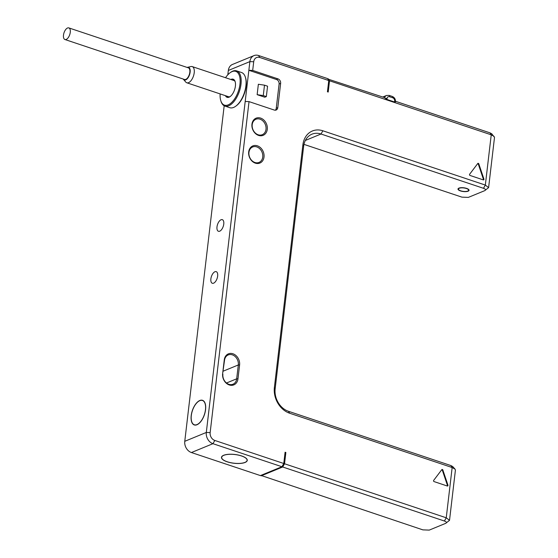 <?xml version="1.0" encoding="UTF-8"?>
<svg xmlns="http://www.w3.org/2000/svg" width="558" height="558" viewBox="0 0 558 558"><rect width="100%" height="100%" fill="white"/><g stroke="black" fill="none" stroke-linecap="round" stroke-linejoin="round"><path stroke-width="0.84" d="M395.517 101.284L490.008 132.853L491.8 133.843L494.507 137.373L488.606 187.627L484.756 190.641L468.35 197.386L461.954 197.155L303.964 144.369M327.811 79.02L384.629 97.643L386.903 99.443L394.569 102.002L395.483 101.814A1.855 0.635 -173.3 0 0 395.489 101.772A1.855 0.635 -173.3 0 0 394.666 101.138L394.569 102.002M490.008 132.853L491.235 134.82L329.527 80.784L328.299 78.817M260.872 475.388L422.866 529.87L429.262 530.1L445.675 523.355L449.518 520.342L455.419 470.087L455.028 469.125L452.154 467.534L289.679 413.248A21.337 17.11 -112.3 0 1 274.39 387.426L302.889 144.822A21.337 17.11 -112.3 0 1 322.859 130.788L485.334 185.075L491.235 134.82L494.116 136.403M329.527 80.784L328.209 92.049L327.441 91.798L328.76 80.533L259.791 57.481A6.494 5.21 67.7 0 0 253.709 61.757L252.69 70.42L277.982 78.873A3.711 2.978 -112.3 0 1 280.639 83.358L279.105 83.993A3.711 2.978 67.7 0 0 276.447 79.501L248.854 70.287L252.69 70.42M328.76 80.533L327.532 78.566L258.556 55.514A9.277 7.435 67.7 0 0 254.009 55.598A9.277 7.435 67.7 0 0 249.872 61.617L245.192 101.479L249.028 101.612L274.32 110.066A3.711 2.978 -112.3 0 0 276.133 110.031A3.711 2.978 -112.3 0 0 277.793 107.624L280.639 83.358M249.028 101.612L210.15 432.596A6.494 5.21 67.7 0 0 214.802 440.45L283.771 463.503L285.096 452.238L285.863 452.496L284.538 463.761L446.247 517.789L452.154 467.534L450.92 465.567L288.444 411.281A18.553 14.878 -112.3 0 1 275.15 388.828L303.65 146.224A18.553 14.878 -112.3 0 1 311.929 134.185A18.553 14.878 -112.3 0 1 321.017 134.018L483.493 188.304C485.669 189.148 486.088 189.922 484.756 190.641M248.694 151.929A9.277 7.435 -112.3 0 1 257.377 145.819A9.277 7.435 -112.3 0 1 264.018 157.049A9.277 7.435 -112.3 0 1 255.341 163.152A9.277 7.435 -112.3 0 1 248.694 151.929M251.951 124.197A9.277 7.435 -112.3 0 1 260.635 118.094A9.277 7.435 -112.3 0 1 267.275 129.323A9.277 7.435 -112.3 0 1 258.598 135.427A9.277 7.435 -112.3 0 1 251.951 124.197M222.635 373.734L224.267 359.875A9.277 7.435 -112.3 0 1 232.944 353.772A9.277 7.435 -112.3 0 1 239.591 364.995L237.966 378.861A9.277 7.435 -112.3 0 1 229.282 384.964A9.277 7.435 -112.3 0 1 222.635 373.734L224.518 360.342A8.349 6.696 -112.3 0 1 228.243 354.923A8.349 6.696 -112.3 0 1 235.427 356.806A8.349 6.696 -112.3 0 1 238.315 364.953L236.683 378.812A8.349 6.696 -112.3 0 1 232.958 384.232A8.349 6.696 -112.3 0 1 225.774 382.349A8.349 6.696 -112.3 0 1 222.893 374.202M442.857 470.01A0.739 0.593 -112.3 0 0 441.796 469.662L433.671 480.382A0.739 0.593 -112.3 0 0 434.082 481.596L447.286 486.011A0.739 0.593 -112.3 0 0 447.941 485.146L442.857 470.01L442.341 470.227A0.739 0.593 67.7 0 0 441.776 469.683M477.753 163.522L469.634 174.249A0.739 0.593 -112.3 0 0 470.045 175.463L483.249 179.878A0.739 0.593 -112.3 0 0 483.905 179.013L478.82 163.878L478.304 164.087A0.739 0.593 67.7 0 0 477.739 163.543A0.739 0.593 -112.3 0 1 478.82 163.878M449.518 520.342L446.247 517.789L444.405 521.026L282.697 466.99L284.538 463.761M285.026 452.838L285.863 452.496M261.158 475.841L282.697 466.99M445.675 523.355C447 522.644 446.581 521.863 444.405 521.026M283.771 463.503L281.93 466.732L260.391 475.583L191.415 452.538A9.277 7.435 -112.3 0 1 184.768 441.308L224.183 105.776M245.192 101.479L206.307 432.457A9.277 7.435 67.7 0 0 212.954 443.687L281.93 466.732M245.101 462.449A12.987 4.422 -173.3 0 0 247.271 460.378A12.987 4.422 -173.3 0 0 238.371 455.056A12.987 4.422 -173.3 0 0 223.646 455.279A12.987 4.422 -173.3 0 0 221.477 457.351A12.987 4.422 -173.3 0 0 230.377 462.68A12.987 4.422 -173.3 0 0 245.101 462.449M227.824 74.786L228.334 70.468A9.277 7.435 -112.3 0 1 232.47 64.449L254.009 55.598M275.31 110.212A3.711 2.978 67.7 0 0 276.252 108.252L279.105 83.993M263.278 95.571L264.499 85.172L258.361 84.265L257.14 94.665L264.806 97.225L266.34 96.59L263.278 95.571L257.14 94.665M199.813 400.498A12.987 6.382 108.5 0 1 202.505 400.302A12.987 6.382 108.5 0 1 205.142 412.153A12.987 6.382 108.5 0 1 196.967 424.757A12.987 6.382 108.5 0 1 194.275 424.945A12.987 6.382 108.5 0 1 191.638 413.101A12.987 6.382 108.5 0 1 199.813 400.498M221.045 219.754A6.124 3.006 -71.5 0 0 217.195 225.697A6.124 3.006 -71.5 0 0 218.436 231.277A6.124 3.006 -71.5 0 0 219.706 231.193A6.124 3.006 -71.5 0 0 223.556 225.251A6.124 3.006 -71.5 0 0 222.314 219.664A6.124 3.006 -71.5 0 0 221.045 219.754M214.942 271.739A6.124 3.006 -71.5 0 0 211.084 277.682A6.124 3.006 -71.5 0 0 212.326 283.269A6.124 3.006 -71.5 0 0 213.595 283.178A6.124 3.006 -71.5 0 0 217.453 277.235A6.124 3.006 -71.5 0 0 216.211 271.648A6.124 3.006 -71.5 0 0 214.942 271.739M235.664 106.264L236.271 105.818A17.814 8.754 -71.5 0 0 245.597 77.918L245.374 77.199A18.553 9.116 108.5 0 1 235.664 106.264A18.553 9.116 108.5 0 1 233.607 107.429A18.553 9.116 108.5 0 1 229.756 107.701L224.853 106.062A18.553 9.116 108.5 0 1 221.003 101.361L220.78 100.642A17.814 8.754 108.5 0 1 220.131 93.918M199.792 400.665A12.806 6.291 -71.5 0 0 191.736 413.094A12.806 6.291 -71.5 0 0 194.33 424.771A12.806 6.291 -71.5 0 0 196.988 424.582A12.806 6.291 -71.5 0 0 205.044 412.16A12.806 6.291 -71.5 0 0 202.449 400.484A12.806 6.291 -71.5 0 0 199.792 400.665M225.544 77.729A17.814 8.754 108.5 0 1 230.098 72.742L230.712 72.303A18.553 9.116 108.5 0 1 232.77 71.131A18.553 9.116 108.5 0 1 236.613 70.866L241.523 72.505A18.553 9.116 108.5 0 1 245.374 77.199M236.613 70.866A18.553 9.116 108.5 0 1 240.379 87.787A18.553 9.116 108.5 0 1 228.696 105.79A18.553 9.116 108.5 0 1 224.853 106.062M230.098 72.742A17.814 8.754 108.5 0 1 232.079 71.619A17.814 8.754 108.5 0 1 239.968 84.209A17.814 8.754 108.5 0 1 228.166 104.89A17.814 8.754 108.5 0 1 220.78 100.642M230.824 79.494A9.556 4.694 108.5 0 1 231.172 79.334A9.556 4.694 108.5 0 1 235.134 81.614A9.556 4.694 108.5 0 1 230.133 96.583A9.556 4.694 108.5 0 1 229.073 97.183A9.556 4.694 108.5 0 1 225.418 95.683M230.447 96.339A8.816 4.331 108.5 0 1 229.77 96.694A8.816 4.331 108.5 0 1 227.943 96.82A8.816 4.331 108.5 0 1 227.008 96.213M232.414 80.024A8.816 4.331 108.5 0 1 233.53 80.101A8.816 4.331 108.5 0 1 235.239 81.991M183.254 79.055A6.682 3.285 -71.5 0 0 183.526 79.445L185.786 82.075A8.537 4.192 -71.5 0 0 186.797 82.779A8.537 4.192 -71.5 0 0 188.569 82.654A8.537 4.192 -71.5 0 0 193.94 74.374A8.537 4.192 -71.5 0 0 192.21 66.59A8.537 4.192 -71.5 0 0 190.976 66.541L187.593 67.288A6.682 3.285 -71.5 0 0 187.167 67.42A6.682 3.285 -71.5 0 0 187.139 67.434M183.526 79.445A6.682 3.285 -71.5 0 0 185.702 79.899A6.682 3.285 -71.5 0 0 190.083 72.505A6.682 3.285 -71.5 0 0 187.593 67.288M64.937 39.52L184.496 79.473A6.124 3.013 -71.5 0 0 189.825 72.268A6.124 3.013 -71.5 0 0 188.381 67.846L68.822 27.9A6.124 3.013 108.5 0 1 70.266 32.322A6.124 3.013 108.5 0 1 64.937 39.52A6.124 3.013 108.5 0 1 63.493 35.105A6.124 3.013 108.5 0 1 68.822 27.9M264.499 85.172L267.568 86.197L266.34 96.59M223.8 455.335A12.806 4.352 -173.3 0 0 221.659 457.372A12.806 4.352 -173.3 0 0 230.433 462.624A12.806 4.352 -173.3 0 0 244.948 462.401A12.806 4.352 -173.3 0 0 247.089 460.357A12.806 4.352 -173.3 0 0 238.315 455.105A12.806 4.352 -173.3 0 0 223.8 455.335M455.028 469.125L452.719 466.558L450.92 465.567M483.493 188.304L485.334 185.075L488.606 187.627M468.12 191.192A5.566 1.897 -173.3 0 0 469.055 190.306A5.566 1.897 -173.3 0 0 465.239 188.025A5.566 1.897 -173.3 0 0 458.927 188.123A5.566 1.897 -173.3 0 0 457.992 189.009A5.566 1.897 -173.3 0 0 461.808 191.289A5.566 1.897 -173.3 0 0 468.12 191.192M252.202 124.664A8.349 6.696 -112.3 0 1 255.927 119.252A8.349 6.696 -112.3 0 1 263.111 121.135A8.349 6.696 -112.3 0 1 265.999 129.275A8.349 6.696 -112.3 0 1 262.274 134.694A8.349 6.696 -112.3 0 1 255.09 132.811A8.349 6.696 -112.3 0 1 252.202 124.664M248.945 152.39A8.349 6.696 -112.3 0 1 252.669 146.977A8.349 6.696 -112.3 0 1 259.854 148.86A8.349 6.696 -112.3 0 1 262.741 157A8.349 6.696 -112.3 0 1 259.017 162.42A8.349 6.696 -112.3 0 1 251.832 160.537A8.349 6.696 -112.3 0 1 248.945 152.39M447.363 486.032A0.739 0.593 67.7 0 0 447.425 485.355L442.341 470.227M483.326 179.892A0.739 0.593 67.7 0 0 483.388 179.223L478.304 164.087M459.311 188.248A5.106 1.737 -173.3 0 0 458.453 189.064A5.106 1.737 -173.3 0 0 461.954 191.157A5.106 1.737 -173.3 0 0 467.737 191.066A5.106 1.737 -173.3 0 0 468.594 190.257A5.106 1.737 -173.3 0 0 465.093 188.158A5.106 1.737 -173.3 0 0 459.311 188.248M388.786 95.432A1.855 0.914 108.5 0 1 389.17 95.404L392.239 96.429A1.855 0.914 108.5 0 1 392.679 97.769A2.783 2.232 -112.3 0 1 394.666 101.138M386.903 99.443L387.008 98.571A2.783 2.232 -112.3 0 1 389.61 96.743L392.679 97.769M385.166 98.341A1.855 0.635 6.7 0 1 387.008 98.571M384.629 97.643A4.638 3.718 -112.3 0 1 386.513 95.474L389.17 95.404A1.855 0.914 108.5 0 1 389.61 96.743M214.802 440.45L212.954 443.687L191.415 452.538M259.791 57.481L258.556 55.514M253.709 61.757L249.872 61.617L228.334 70.468M277.982 78.873L276.447 79.501M210.15 432.596L206.307 432.457L184.768 441.308M277.793 107.624L276.252 108.252M289.679 413.248L288.444 411.281M274.39 387.426L275.15 388.828M302.889 144.822L303.65 146.224M322.859 130.788L321.017 134.018L305.352 140.456M239.591 364.995L238.315 364.953L223.249 371.14M224.267 359.875L224.518 360.342M237.966 378.861L236.683 378.812L226.506 382.997M447.941 485.146L447.425 485.355M483.905 179.013L483.388 179.223M392.239 96.429C394.506 97.42 395.594 99.198 395.489 101.772L395.483 101.814M382.753 97.015L386.513 95.474M195.349 425.105L194.33 424.771M203.468 400.825L202.449 400.484M234.465 80.708L192.21 66.59M229.052 96.897L186.797 82.779M221.742 456.632L221.659 457.372M247.173 459.618L247.089 460.357M458.543 188.311L458.453 189.064M468.678 189.504L468.594 190.257"/></g></svg>
